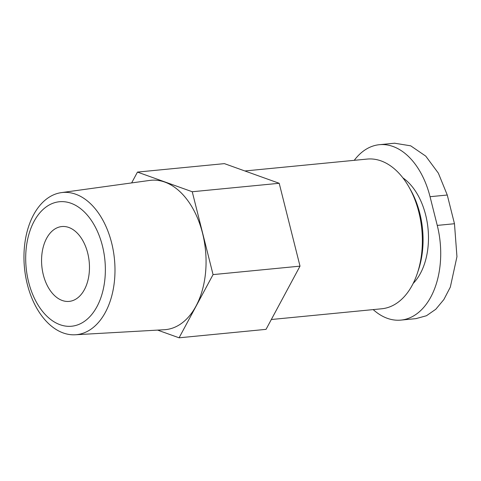 <?xml version="1.0" encoding="UTF-8"?>
<svg xmlns="http://www.w3.org/2000/svg" width="481" height="481" viewBox="0 0 481 481"><rect width="100%" height="100%" fill="white"/><g stroke="black" fill="none" stroke-linecap="round" stroke-linejoin="round"><path stroke-width="0.72" d="M413.155 283.459A60.161 38.053 -95.6 0 0 425.661 214.971A60.161 38.053 -95.6 0 0 402.886 177.856M354.257 160.329A73.695 46.615 84.4 0 1 379.419 144.691A73.695 46.615 84.4 0 1 430.044 196.699L447.264 195.027L454.473 223.731L456.95 256.692L450.324 287.127L443.873 299.531L435.792 309.259L426.467 315.734L416.318 318.53M430.044 196.699L437.253 225.403A73.695 46.615 84.4 0 1 400.895 320.099A73.695 46.615 84.4 0 1 373.196 309.602M271.332 319.51L381.746 308.772A75.198 47.565 -95.6 0 0 417.328 273.352L418.398 270.166A69.883 44.204 -95.6 0 0 419.805 213.287A69.883 44.204 -95.6 0 0 410.588 189.887L408.928 186.965A75.198 47.565 -95.6 0 0 367.183 159.073L244.871 170.971M417.328 273.352A75.198 47.565 -95.6 0 0 418.843 212.145A75.198 47.565 -95.6 0 0 408.928 186.965M157.606 330.104L179.082 337.806L266.041 329.353L300.012 266.143L279.202 183.285L224.417 163.63L137.458 172.09L131.638 182.918M179.082 337.806L213.059 274.603L192.244 191.745L137.458 172.09M300.012 266.143L213.059 274.603M279.202 183.285L192.244 191.745M61.412 192.616L149.801 180.411A75.036 47.463 84.4 0 1 205.507 250.354A75.036 47.463 84.4 0 1 164.328 329.725L75.24 334.776A71.441 45.19 -95.6 0 0 111.634 242.899A71.441 45.19 -95.6 0 0 61.412 192.616A71.441 45.19 -95.6 0 0 27.315 284.277A71.441 45.19 -95.6 0 0 75.24 334.776M102.423 245.863A62.542 39.556 -95.6 0 0 34.079 221.344A62.542 39.556 -95.6 0 0 60.041 324.705A62.542 39.556 -95.6 0 0 102.423 245.863M87.704 253.084A37.602 23.785 -95.6 0 0 61.875 226.545A37.602 23.785 -95.6 0 0 41.841 266.276A37.602 23.785 -95.6 0 0 69.156 301.395A37.602 23.785 -95.6 0 0 87.704 253.084M394.853 143.26L410.702 145.827L425.739 156.115L438.353 173.148L447.264 195.027M437.253 225.403L454.473 223.731M379.419 144.691L394.841 143.194M400.895 320.099L416.324 318.596"/></g></svg>
